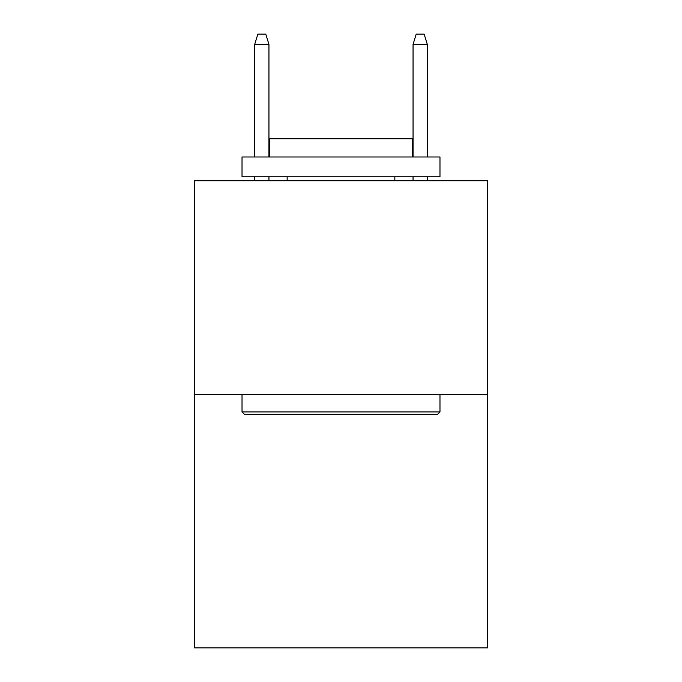 <?xml version="1.0" encoding="UTF-8"?>
<svg xmlns="http://www.w3.org/2000/svg" width="682" height="682" viewBox="0 0 682 682"><rect width="100%" height="100%" fill="white"/><g stroke="black" fill="none" stroke-linecap="round" stroke-linejoin="round"><path stroke-width="1.02" d="M487.485 394.528L487.485 180.739L194.515 180.739L194.515 647.9L487.485 647.9L487.485 394.528L194.515 394.528M437.597 414.324L244.403 414.324L242.025 411.945L439.975 411.945L437.597 414.324M242.025 156.988L439.975 156.988L439.975 176.783L242.025 176.783L242.025 156.988M412.26 156.988L412.26 138.778L269.74 138.778L269.74 156.988M242.025 394.528L242.025 411.945M439.975 394.528L439.975 411.945M287.156 176.783L287.156 180.739M394.844 176.783L394.844 180.739M268.947 156.988L268.947 44.39L254.693 44.39L254.693 156.988M254.693 176.783L254.693 180.739M268.947 176.783L268.947 180.739M254.693 44.39L257.864 34.1L265.775 34.1L268.947 44.39M413.053 44.39L416.225 34.1L424.136 34.1L427.307 44.39L413.053 44.39L413.053 156.988M413.053 176.783L413.053 180.739M427.307 44.39L427.307 156.988M427.307 176.783L427.307 180.739"/></g></svg>
